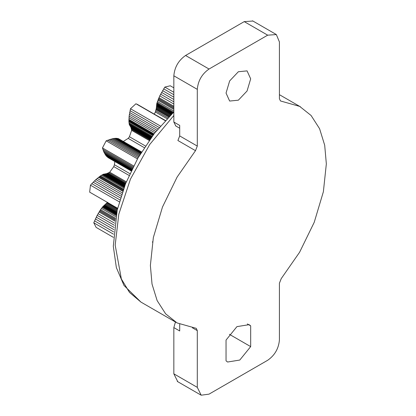 <?xml version="1.0" encoding="UTF-8"?>
<svg xmlns="http://www.w3.org/2000/svg" width="416" height="416" viewBox="0 0 416 416"><rect width="100%" height="100%" fill="white"/><g stroke="black" fill="none" stroke-linecap="round" stroke-linejoin="round"><path stroke-width="0.62" d="M175.807 125.965L173.836 122.039L173.836 75.806C174.585 67.205 178.495 60.434 185.567 55.484L244.223 21.622L252.886 21.029M177.736 381.654L173.836 373.818L173.836 327.59L175.443 322.005M250.676 325.848L250.676 346.611L239.788 360.048L227.578 362.019L226.044 360.833L226.044 340.07L236.933 326.633L249.142 324.662L250.676 325.848L247.354 323.929M173.836 327.59L179.702 330.975L179.702 324.241M250.676 346.611L229.367 334.308M197.298 146.084L195.494 150.675L177.897 140.52L179.702 135.928L197.298 146.084L197.298 89.352C198.047 80.751 201.958 73.98 209.03 69.03L267.686 35.168L276.349 34.575L279.417 41.943L279.417 98.675L280.452 100.953L299.681 106.392L311.09 115.487L319.587 128.716L324.693 145.231L326.342 163.857L323.372 191.76L314.231 222.295L299.582 252.273L281.226 278.632L279.417 283.223L279.417 339.955C278.673 348.556 274.763 355.326 267.686 360.272L209.03 394.139L201.198 395.2L197.298 387.364L197.298 330.632L192.442 327.829M197.298 330.632L196.269 328.354L177.039 322.915L165.63 313.82L157.134 300.591L152.027 284.076L150.374 265.45L153.348 237.546L162.49 207.012L177.138 177.034L195.494 150.675M238.358 71.744L247.068 70.881L250.676 78.853L247.068 90.995L238.358 100.188L229.648 101.052L226.044 93.075L229.648 80.938L238.358 71.744M179.702 135.928L179.702 125.424L173.836 122.039M167.034 118.726L155.366 111.987L156.322 108.264L156.738 103.709L159.749 95.898L164.819 87.079L170.269 85.779L173.836 87.844M164.819 87.079L173.836 92.29M163.68 88.847L173.836 94.713M162.583 90.646L173.836 97.141M161.574 92.399L173.836 99.476M160.612 94.172L173.836 101.811M159.749 95.898L173.836 104.031M158.933 97.64L173.836 106.246M158.569 98.478L173.836 107.297M158.215 99.32L173.836 108.342M157.888 100.168L173.836 109.377M157.399 101.546L173.836 111.041M157.05 102.638L173.612 112.2M156.827 103.355L173.056 112.726M156.738 103.709L172.791 112.975M156.65 104.213L172.427 113.324M156.634 104.499L172.234 113.506M156.645 105.061L171.876 113.854M156.634 105.596L171.527 114.192M156.608 105.96L171.283 114.431M156.536 106.699L170.784 114.925M156.437 107.479L170.248 115.45M156.322 108.264L169.707 115.991M156.187 108.997L169.198 116.506M156.031 109.736L168.672 117.036M155.73 110.854L167.866 117.863M155.366 111.987L154.357 114.088M149.146 140.457L131.633 130.348L130.957 127.478L129.282 124.55L128.903 121.633L129.132 116.085L130.484 108.753L135.933 103.756L165.402 120.463M137.072 104.208L165.339 120.526M135.933 103.756L165.214 120.661M130.484 108.753L160.415 126.032M130.042 110.651L159.188 127.478M129.667 112.533L158.007 128.892M129.366 114.317L156.915 130.224M129.132 116.085L155.875 131.524M128.976 117.744L154.924 132.725M128.887 119.371L154.019 133.884M128.872 120.141L153.608 134.42M128.877 120.895L153.208 134.94M128.903 121.633L152.823 135.444M129.012 122.798L152.246 136.214M129.132 123.698L151.814 136.791M129.22 124.28L151.538 137.16M129.282 124.55L151.414 137.327M129.428 124.909L151.273 137.519M129.542 125.081L151.216 137.597M129.813 125.393L151.138 137.706M130.052 125.71L151.044 137.831M130.198 125.934L150.972 137.93M130.463 126.417L150.805 138.159M130.718 126.937L150.613 138.419M130.957 127.478L150.405 138.705M131.149 127.998L150.197 138.991M131.321 128.544L149.968 139.308M131.513 129.418L149.583 139.849M131.633 130.348L129.428 136.755L145.366 145.959M123.36 141.43L128.201 138.372L129.428 136.755M131.16 170.95L108.332 157.768L106.002 155.678L103.828 151.97L102.461 147.919L106.184 140.811L113.204 138.549L116.267 138.304L118.362 138.601L141.549 151.934M118.362 138.601L141.523 151.975M117.9 138.512L141.445 152.105M117.192 138.393L141.315 152.324M116.267 138.304L141.112 152.646M115.684 138.299L140.967 152.89M115.092 138.32L140.8 153.166M114.488 138.372L140.618 153.462M113.204 138.549L140.213 154.138M111.904 138.809L139.76 154.892M110.526 139.178L139.251 155.761M109.127 139.63L138.7 156.702M107.661 140.182L138.096 157.752M106.184 140.811L137.462 158.87M102.461 147.919L133.656 165.927M102.861 149.344L133.188 166.852M103.324 150.712L132.756 167.705M103.828 151.97L132.382 168.454M104.395 153.161L132.049 169.125M104.993 154.227L131.773 169.686M105.664 155.225L131.539 170.165M106.002 155.678L131.44 170.362M106.361 156.104L131.357 170.539M106.74 156.504L131.29 170.68M107.406 157.087L131.217 170.836M107.957 157.503L131.18 170.908M114.832 161.522L114.405 164.731L129.875 173.664M117.624 208.291L89.658 192.145L90.464 185.188L91.811 183.669L95.888 179.577L100.5 175.885L103.241 174.288L106.818 173.581L109.71 172.219L113.797 166.608L114.405 164.731M109.71 172.219L126.318 181.808M108.836 172.734L125.98 182.634M107.962 173.155L125.679 183.383M107.385 173.384L125.497 183.841M106.818 173.581L125.325 184.267M106.2 173.763L125.154 184.704M105.591 173.914L124.992 185.115M105.014 174.039L124.847 185.489M104.728 174.08L124.779 185.661M104.307 174.117L124.691 185.89M103.865 174.127L124.608 186.108M103.641 174.158L124.561 186.238M103.241 174.288L124.446 186.529M102.97 174.418L124.358 186.768M102.414 174.73L124.16 187.283M101.566 175.214L123.864 188.084M100.5 175.885L123.469 189.145M99.845 176.337L123.224 189.831M99.195 176.81L122.97 190.538M98.55 177.315L122.71 191.261M97.209 178.412L122.169 192.821M95.888 179.577L121.623 194.438M94.526 180.866L121.056 196.18M93.184 182.213L120.489 197.974M91.811 183.669L119.907 199.893M90.464 185.188L119.335 201.854M113.344 237.333L96.127 227.391L93.766 222.784L97.167 215.353L100.563 209.643L102.866 206.591L107.588 202.259M107.052 202.842L117.484 208.863M106.512 203.398L117.302 209.628M105.908 203.986L117.109 210.449M105.305 204.547L116.922 211.255M104.718 205.067L116.756 212.02M104.421 205.317L116.672 212.389M103.969 205.665L116.553 212.93M103.485 206.014L116.433 213.491M103.251 206.206L116.371 213.782M102.866 206.591L116.262 214.323M102.627 206.882L116.184 214.708M102.154 207.49L116.022 215.498M101.442 208.426L115.788 216.71M100.563 209.643L115.497 218.265M100.053 210.413L115.331 219.232M99.554 211.193L115.164 220.204M99.07 211.983L115.003 221.182M98.093 213.652L114.686 223.236M97.167 215.353L114.4 225.3M96.257 217.152L114.13 227.469M95.399 218.967L113.896 229.648M94.552 220.87L113.688 231.92M93.766 222.784L113.516 234.187M152.745 241.582L152.391 242.122M267.686 35.168L244.223 21.622M209.03 69.03L185.567 55.484M197.298 89.352L173.836 75.806M197.298 387.364L173.836 373.818M128.201 138.372L144.264 147.644M113.797 166.608L129.069 175.427M176.145 322.41L140.951 302.094L129.527 292.448L121.358 278.964L115.18 245.133L118.804 214.198L130.463 179.088L149.718 144.492L173.836 115.482M252.522 20.8L275.985 34.346M177.273 381.415L200.736 394.961M175.557 125.835L179.702 128.227M140.951 302.094L123.989 285.454L116.355 267.582L113.303 246.267L117.234 209.914L125.538 183.737L137.904 158.09L154.487 133.281L173.836 111.987M279.417 94.682L300.576 106.896"/></g></svg>
